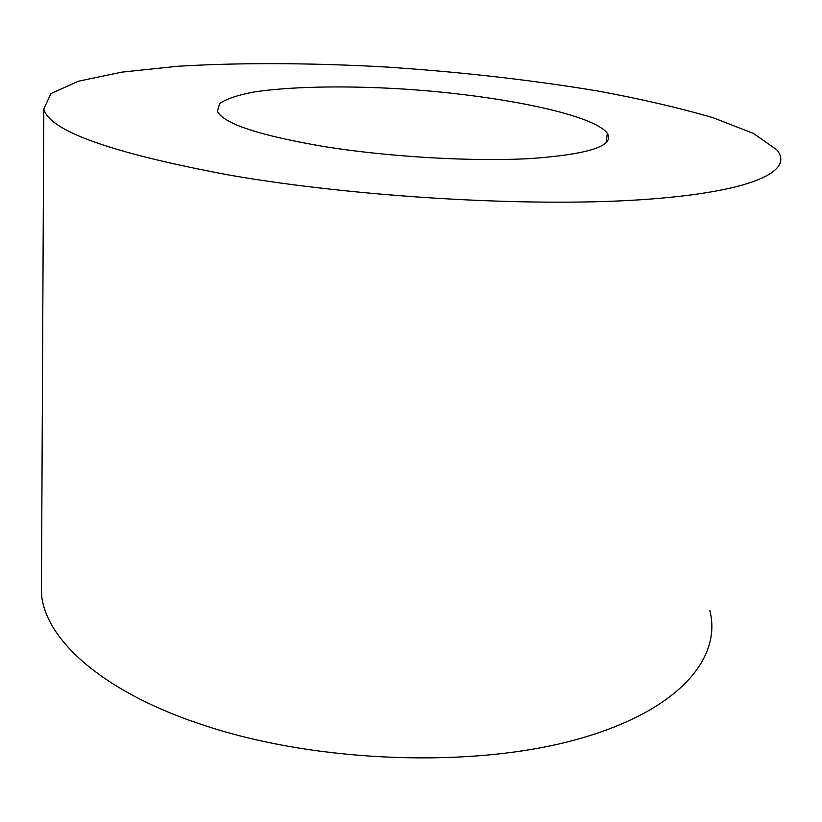 <?xml version="1.0" encoding="UTF-8"?>
<svg xmlns="http://www.w3.org/2000/svg" width="822" height="822" viewBox="0 0 822 822"><rect width="100%" height="100%" fill="white"/><g stroke="black" fill="none" stroke-linecap="round" stroke-linejoin="round"><path stroke-width="1.23" d="M324.32 146.593C259.022 135.425 223.389 123.649 217.429 111.278L219.659 103.531C226.369 98.917 237.733 95.085 253.741 92.033C288.974 86.649 340.996 85.58 396.091 88.601C492.707 94.14 592.302 113.539 607.283 133.185C614.897 145.782 589.497 154.228 531.094 158.523C473.544 161.821 389.607 157.053 324.32 146.593M230.52 175.302C356.81 197.157 528.978 207.185 640.348 199.767C752.264 192.389 794.997 171.14 776.739 149.768L753.394 133.411L713.239 117.782C679.681 107.949 641.304 99.041 598.108 91.057C530.2 79.796 458.851 71.74 384.059 66.901C310.459 62.862 239.428 62.503 177.531 66.284L121.954 72.12L78.419 81.224L50.943 93.574L43.792 108.936C49.279 131.006 111.525 153.128 230.52 175.302M41.511 579.448L41.439 593.689C44.943 639.855 103.767 693.48 207.997 726.617C320.138 762.96 473.02 767.954 575.39 739.831C678.171 711.708 722.261 658.566 709.818 610.448M607.283 133.185L606.204 142.761M41.439 593.689L43.792 108.936"/></g></svg>
